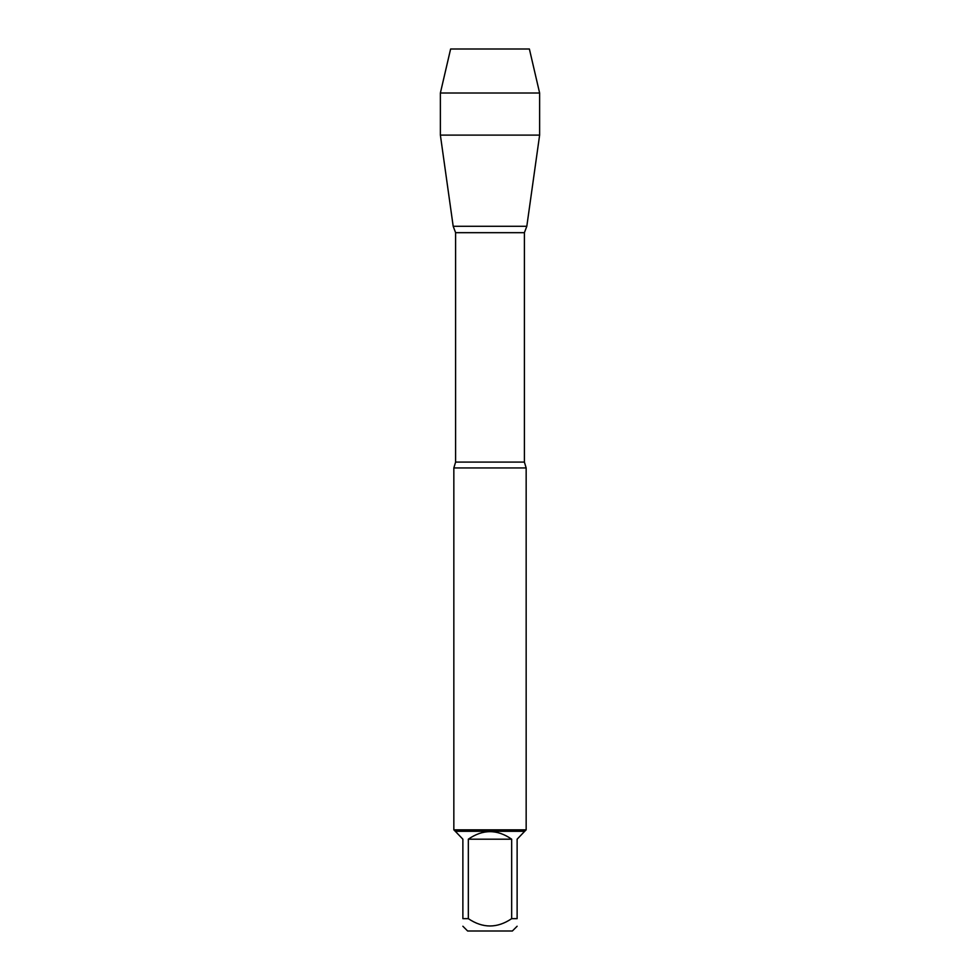 <?xml version="1.0" encoding="UTF-8"?>
<svg xmlns="http://www.w3.org/2000/svg" width="980" height="980" viewBox="0 0 980 980"><rect width="100%" height="100%" fill="white"/><g stroke="black" fill="none" stroke-linecap="round" stroke-linejoin="round"><path stroke-width="1.47" d="M517.121 918.652C517.121 928.415 517.121 928.415 517.121 918.652L511.67 918.652C497.215 928.415 482.773 928.415 468.33 918.652L462.879 918.652C462.879 928.415 462.879 928.415 462.879 918.652L462.879 839.186L455.284 831.285L524.716 831.285L517.121 839.186L517.121 918.652M517.121 926.247L512.369 931L467.632 931L462.879 926.247M511.67 918.652L511.67 839.186C497.228 829.154 482.773 829.154 468.33 839.186L468.33 918.652M539.625 93.014L440.375 93.014L450.616 49L529.384 49L539.625 93.014L539.625 135.105L440.375 135.105L453.189 226.282L526.811 226.282L453.189 226.282L455.602 232.677L455.602 462.095L453.838 467.95L453.838 829.84L526.162 829.84L526.162 467.95L453.838 467.95M455.284 831.285L453.838 829.84M468.33 839.186L511.67 839.186M478.534 49L450.616 49L440.375 93.014L440.375 135.105L453.189 226.282L490 226.282M455.602 462.095L524.398 462.095L526.162 467.95M524.398 462.095L524.398 232.677L455.602 232.677M524.398 232.677L526.811 226.282L539.625 135.105M524.716 831.285L526.162 829.84M440.375 93.014L440.375 135.105"/></g></svg>
